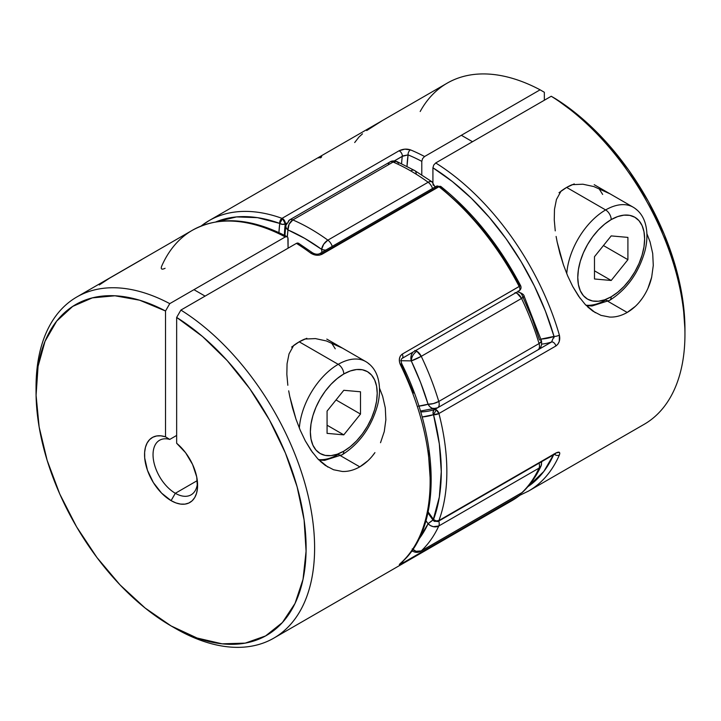 <?xml version="1.0" encoding="UTF-8"?>
<svg xmlns="http://www.w3.org/2000/svg" width="721" height="721" viewBox="0 0 721 721"><rect width="100%" height="100%" fill="white"/><g stroke="black" fill="none" stroke-linecap="round" stroke-linejoin="round"><path stroke-width="1.08" d="M412.809 549.42A7.877 6.372 46.7 0 0 421.262 550.907L521.544 493.011A196.968 113.72 -120 0 0 539.056 468.1L438.774 525.997A196.968 113.72 60 0 1 421.262 550.907A7.877 4.551 60 0 1 420.767 551.277C418.144 552.719 415.521 552.719 412.89 551.277L412.042 550.511A7.877 4.551 120 0 0 412.89 551.277L411.952 550.637M418.342 406.184L428.067 404.211L420.586 382.463L411.258 360.888A7.877 5.921 -83.8 0 1 412.809 352.218L411.412 354.876L410.88 357.895L411.258 360.888C411.592 356.787 413.448 353.569 416.828 351.235L414.737 350.496M435.277 187.352L432.068 181.854L430.23 181.476L428.148 182.251A7.877 4.551 60 0 1 432.519 188.487A7.877 4.551 -120 0 0 428.148 182.251A196.968 113.72 60 0 0 410.637 170.868A196.968 113.72 -120 0 0 393.134 162.036L292.852 219.932A196.968 113.72 60 0 1 327.866 240.147L428.148 182.251A196.968 113.72 -120 0 0 410.637 170.868A7.877 4.551 120 0 1 414.575 170.48L396.947 161.585A7.877 5.083 113.3 0 0 393.134 162.036A196.968 113.72 60 0 1 410.637 170.868A7.877 4.551 -60 0 1 414.575 170.48A7.877 4.551 -60 0 1 416.215 174.085M415.512 350.658A7.877 4.551 60 0 1 416.828 351.235A7.877 4.551 60 0 1 421.262 356.336A196.968 113.72 60 0 1 438.774 401.462L539.056 343.566A196.968 113.72 -120 0 0 521.544 298.44L421.262 356.336L521.544 298.44A7.877 4.551 -120 0 0 515.785 292.762M521.553 493.002L521.049 493.38A7.877 4.551 -120 0 0 521.544 493.011L421.262 550.907A196.968 113.72 -120 0 0 438.774 525.997A7.877 4.551 -120 0 0 438.792 521.058A7.877 4.551 60 0 1 438.774 525.997A7.877 5.957 -155.3 0 1 428.067 523.752A189.091 109.168 60 0 1 418.757 539.344L428.067 523.752L425.967 520.715A123.435 71.262 60 0 1 428.067 523.752A7.877 0.793 -34.1 0 1 432.951 520.048L428.067 523.752L430.455 525.6L433.33 526.672L438.774 525.997L539.056 468.1A7.877 4.551 -120 0 0 539.065 463.161A7.877 4.551 60 0 1 539.056 468.1L541.074 465.937A7.877 5.957 -155.3 0 1 539.056 468.1A196.968 113.72 60 0 1 521.544 493.011A7.877 6.372 46.7 0 0 522.581 492.227M411.258 360.888A189.091 109.168 60 0 1 428.067 404.211A7.877 2.433 -16.7 0 0 438.774 401.462A196.968 113.72 -120 0 0 421.262 356.336A7.877 0.874 154.5 0 1 411.258 360.888L421.262 356.336L416.828 351.235C413.448 353.569 411.592 356.787 411.258 360.888L400.705 360.716M414.575 170.48L432.068 181.845A7.877 3.938 -54.1 0 0 428.148 182.251L327.866 240.147L323.729 244.176L321.602 249.349A7.877 3.938 -54.1 0 1 327.866 240.147A196.968 113.72 -120 0 0 292.852 219.932A7.877 4.551 -120 0 0 289.608 219.896L285.741 225.709A7.877 5.128 -172.6 0 1 288.03 222.645A7.877 4.551 60 0 1 289.608 219.896A7.877 4.551 60 0 1 292.852 219.932A7.877 5.083 113.3 0 0 287.976 229.936A7.877 5.128 -172.6 0 1 285.732 225.727L286.291 228.133L287.976 229.936A189.091 109.168 60 0 1 321.602 249.349A123.435 71.262 60 0 1 321.899 252.35L321.602 249.349L304.785 238.417L287.976 229.936L287.337 236.794A123.435 71.262 60 0 1 287.976 229.936L289.112 224.195L292.852 219.932L393.134 162.036A7.877 4.551 -120 0 0 389.89 162A7.877 4.551 60 0 1 393.134 162.036L396.343 161.396L398.713 163.252M523.113 297.467L532.008 318.132L539.488 339.879L541.029 340.303L541.489 341.159L539.056 343.566A7.877 2.433 -16.7 0 0 541.471 340.844M388.313 164.749A7.877 4.551 60 0 1 389.89 162L289.608 219.896M432.059 181.845A7.877 3.938 -54.1 0 1 433.024 185.018A7.877 3.875 173.6 0 1 435.187 186.946M327.866 240.147A7.877 4.551 60 0 1 332.237 246.384A7.877 4.551 -120 0 0 327.866 240.147M324.135 249.98L325.829 250.079A7.877 3.875 173.6 0 1 321.602 249.349L324.135 249.98M517.308 291.915L517.245 291.924A7.877 5.921 -83.8 0 1 518.038 291.951A7.877 5.921 -83.8 0 1 522.68 296.556M515.019 292.6L517.11 293.339L521.544 298.44L523.951 296.295M517.327 291.87L517.966 291.942C521.905 293.114 523.996 294.592 524.221 296.385A7.877 0.874 154.5 0 1 521.544 298.44A196.968 113.72 60 0 1 539.056 343.566L438.774 401.462A7.877 4.551 60 0 1 437.575 407.816A7.877 4.551 60 0 1 437.061 408.041A7.877 4.551 -120 0 0 437.575 407.816A7.877 4.551 -120 0 0 438.774 401.462L433.33 403.598L428.067 404.211L429.806 406.662L432.122 408.248L436.052 408.492A7.877 6.381 -107.9 0 1 435.98 408.519A7.877 6.381 -107.9 0 1 428.067 404.211A123.435 71.262 60 0 1 418.856 406.13M420.397 411.06L437.575 407.816L537.857 349.919A7.877 4.551 -120 0 0 539.056 343.566A7.877 4.551 60 0 1 537.857 349.919A7.877 4.551 60 0 1 537.343 350.145M541.029 340.303L541.489 341.159M541.12 461.972A7.877 5.957 -155.3 0 1 541.111 465.865M541.732 461.62L541.074 465.937C536.316 476.293 530.133 485.08 522.518 492.29L420.767 551.277A7.877 4.551 -120 0 0 421.262 550.907L416.026 551.295L412.232 548.87M289.04 353.876L293.627 345.512L289.04 353.876L287.066 363.717L289.04 353.876M286.841 374.289L287.066 363.717L286.841 374.289L287.832 385.266L286.841 374.289M288.688 390.827L289.761 396.46L288.688 390.827M292.51 407.87L289.761 396.46L295.989 419.153L292.51 407.87M300.224 430.221L295.989 419.153L300.224 430.221L305.298 440.873L300.224 430.221M327.929 467.1L317.907 458.962L311.175 450.58L305.298 440.873L312.698 452.707M367.881 460.782L359.788 466.848L340.492 455.708L359.788 466.848C353.912 470.173 348.072 471.714 342.25 471.462L333.58 469.759L325.387 465.478L320.16 461.215M141.776 259.569L109.448 278.234L99.3 284.948M441.243 187.992L463.531 207.963L484.458 231.387L503.429 257.595L519.895 285.84L520.58 285.696L402.237 354.119C399.083 356.634 398.488 360.212 400.452 364.871A196.968 113.72 60 0 1 400.452 563.371C398.488 565.138 399.083 565.111 402.237 563.308A3.938 2.271 -120 0 0 402.886 561.199A3.938 2.271 60 0 1 402.237 563.308L519.517 495.57L511.91 500.662A196.968 113.72 -120 0 0 519.228 495.76L402.237 563.308L399.407 564.687L400.452 563.371A196.968 113.72 -120 0 0 400.452 364.871L399.47 361.834L399.407 358.734L400.344 356.003L402.237 354.119L520.607 285.633C499.329 245.185 472.76 212.145 440.91 186.514L436.484 186.189L319.493 253.738A3.938 2.271 60 0 1 321.467 253.936L438.458 186.388A3.938 2.271 -120 0 0 436.484 186.189L438.972 186.739L321.972 254.279L319.304 255.171L316.177 255.18L310.508 252.972A196.968 113.72 -120 0 0 296.43 243.365L180.899 310.075A196.968 113.72 60 0 1 305.046 483.881A196.968 113.72 60 0 1 273.809 638.13A196.968 113.72 60 0 1 173.193 627.126M175.329 493.281A31.517 18.196 -120 0 0 197.518 482.709A31.517 18.196 60 0 1 191.083 494.84A31.517 18.196 60 0 1 175.329 493.281L197.32 480.592L175.329 493.281A31.517 18.196 60 0 1 154.736 465.514A31.517 18.196 60 0 1 159.566 440.261A31.517 18.196 60 0 1 169.759 439.422L176.654 435.439L169.759 439.422A31.517 18.196 -120 0 0 153.222 458.033A31.517 18.196 -120 0 0 175.329 493.281L171.084 500.635L175.329 493.281M298.404 243.175L299.008 243.869L297.503 242.995L296.43 243.365A196.968 113.72 60 0 1 310.508 252.972A3.938 1.929 -53.4 0 1 312.454 252.765L298.44 243.193L296.43 243.365L180.899 310.075L176.654 317.429A190.966 110.25 60 0 1 306.083 551.159A190.966 110.25 60 0 1 171.084 625.927L175.329 628.379A196.968 113.72 -120 0 0 314.581 551.168A196.968 113.72 -120 0 0 180.899 310.075L176.654 317.429L176.654 443.271A37.519 21.657 60 0 1 197.608 485.314A37.519 21.657 60 0 1 171.084 500.635L161.585 493.119L153.339 482.538L147.454 470.29L144.705 458.006L144.633 452.364L145.444 447.308L147.12 443.018L149.598 439.63L152.789 437.25L156.592 435.98L160.882 435.835L165.515 436.836L165.515 310.994L139.64 300.206L114.936 295.781L92.342 297.872L72.695 306.407L56.725 321.061L45.035 341.294L38.069 366.349L36.077 395.279L39.141 427.003L47.144 460.34L59.78 494.038L76.588 526.835L96.929 557.504L120.056 584.902L145.083 607.992L171.084 625.927L197.085 638.022L222.113 643.826L245.23 643.123L265.571 635.94L282.38 622.547L295.024 603.45L303.027 579.351L306.083 551.159L304.1 519.931L297.124 486.837L285.444 453.112L269.474 420.019L249.826 388.799L227.223 360.608L202.529 336.518L176.654 317.429L176.654 443.271L185.576 452.707L192.57 464.441L196.716 476.914L197.464 488.468L196.509 493.407L194.715 497.571L192.119 500.816L188.821 503.024L184.936 504.123L180.583 504.087L175.915 502.916L171.084 500.635A37.519 21.657 60 0 1 144.705 458.006A37.519 21.657 60 0 1 165.515 436.836L169.759 439.422L165.515 436.836L165.515 310.994L169.759 303.64L285.291 236.939A196.968 113.72 -120 0 0 192.381 230.269L76.841 296.971A196.968 113.72 60 0 1 169.759 303.64A196.968 113.72 -120 0 0 36.05 387.141L36.05 392.044A190.966 110.25 60 0 1 165.515 310.994L169.759 303.64L285.291 236.939L287.264 236.74L287.859 237.434L288.076 248.195L288.076 238.543M402.138 358.373A3.938 2.271 -120 0 0 402.237 354.119A3.938 2.271 60 0 1 402.084 358.409L519.084 290.86A3.938 2.271 -120 0 0 519.228 286.579A196.968 113.72 -120 0 0 438.972 186.739A196.968 113.72 60 0 1 519.228 286.579A3.938 2.271 60 0 1 519.084 290.86A3.938 2.271 60 0 1 518.147 291.032M36.068 389.601A196.968 113.72 60 0 1 76.841 296.971M359.788 466.848C365.637 463.405 370.684 458.664 374.929 452.626L372.424 455.924M385.293 407.888L382.653 396.28L379.48 388.06L382.653 396.28L385.293 407.888L385.861 419.82L384.257 431.582L380.526 442.712M342.376 348.081L326.442 340.961L315.456 338.6L304.812 339.05L315.456 338.6L326.442 340.961L342.628 348.225M430.14 478.041L428.256 450.868M413.503 393.044L401.047 363.979L401.804 363.862L400.452 364.871L401.804 363.862C400.831 360.987 400.921 359.166 402.084 358.409L402.084 358.409M171.084 625.927A190.966 110.25 60 0 1 36.05 392.044M412.52 551.042L411.033 551.907L412.52 551.042M440.901 186.514A3.938 1.821 128.4 0 0 438.972 186.739L439.999 186.342L441.225 187.018L440.792 186.442M520.58 493.651A3.938 3.208 -127.6 0 1 519.544 495.552A3.938 3.208 -127.6 0 1 519.228 495.76A3.938 2.271 -120 0 0 519.895 494.047A3.938 2.271 60 0 1 519.228 495.76A196.968 113.72 60 0 1 511.811 500.725M400.452 563.371A3.938 3.19 48.2 0 0 400.921 563.029A3.938 3.19 -131.8 0 1 400.452 563.371M438.972 186.739A3.938 2.271 -120 0 0 438.458 186.388L321.467 253.936A3.938 2.271 60 0 1 321.972 254.279L438.972 186.739M319.493 253.738C317.366 254.576 315.014 254.252 312.463 252.765A3.938 1.929 126.6 0 0 310.508 252.972C314.293 255.477 318.114 255.91 321.972 254.279A3.938 2.271 -120 0 0 321.467 253.936A3.938 2.271 -120 0 0 319.52 253.72M192.381 230.269C219.292 215.696 250.908 217.841 287.219 236.722L285.291 236.939A196.968 113.72 60 0 0 192.831 230.008A196.968 113.72 60 0 0 161.63 266.274C160.612 269.203 161.765 269.879 165.091 268.293M556.45 199.483L561.037 191.119L556.45 199.483L554.485 209.324L556.45 199.483M554.26 219.905L554.485 209.324L554.26 219.905L555.251 230.873L554.26 219.905M556.107 236.443L557.171 242.067L556.107 236.443M559.92 253.477L557.171 242.067L563.407 264.769L559.92 253.477M567.643 275.828L563.407 264.769L567.643 275.828L572.717 286.48L567.643 275.828M595.339 312.716L585.317 304.577L578.584 296.187L572.717 286.48L580.108 298.314M635.291 306.398L627.198 312.454L607.902 301.315L627.198 312.454C621.322 315.789 615.482 317.321 609.669 317.069L600.99 315.365L592.806 311.093L587.57 306.831M201.15 226.006L201.483 225.718A3.938 3.208 52.4 0 0 201.177 225.997L201.483 225.718A3.938 3.208 52.4 0 1 201.772 225.52A196.968 113.72 60 0 1 209.09 220.617A196.968 113.72 60 0 1 282.028 218.355L280.208 220.5L279.757 223.42L282.542 218.598L282.028 218.355L399.028 150.806L404.823 149.166L410.492 149.878A196.968 113.72 60 0 1 424.57 156.52L540.101 89.819A196.968 113.72 -120 0 0 447.191 83.158L382.617 120.434L366.71 130.555M684.95 329.506L682.931 301.216L675.965 268.122L664.275 234.397L648.305 201.303L628.658 170.075L606.064 141.893L581.36 117.802L555.485 98.714L551.241 96.254A196.968 113.72 60 0 1 684.95 334.147L684.95 329.245A190.966 110.25 -120 0 0 555.485 98.714L551.241 96.254L435.709 162.955L433.736 165.037L432.924 167.786L432.924 182.566L432.924 167.786L452.364 181.548L471.3 198.203L489.325 217.4L506.079 238.741L521.211 261.804L534.414 286.102L545.427 311.139L553.998 336.401A3.938 1.262 -16.2 0 0 559.37 335.085A196.968 113.72 -120 0 0 435.709 162.955L433.736 165.037L432.924 167.786A193.03 111.449 60 0 1 553.998 336.401L551.565 342.006L434.574 409.555A3.938 2.271 60 0 1 436.295 409.861A3.938 2.271 60 0 1 438.918 413.521L555.909 345.981A3.938 2.271 -120 0 0 551.565 342.006A131.312 75.813 60 0 1 541.732 344.124A131.312 75.813 -120 0 0 551.565 342.006L434.574 409.555A3.938 3.19 -108.2 0 0 433.51 414.683L438.918 413.521A3.938 1.388 165.4 0 1 433.51 414.683A135.251 78.084 -120 0 1 422.118 416.99L433.51 414.683A193.03 111.449 60 0 1 433.51 519.553A3.938 2.902 20.4 0 0 438.918 520.535L436.178 520.913L433.51 519.553L433.024 520.147L434.321 521.355L433.51 519.553A3.938 2.271 120 0 0 434.321 521.355L436.295 521.166A3.938 2.271 60 0 0 438.26 521.355A3.938 2.271 -120 0 0 438.918 520.535A3.938 2.271 60 0 1 438.26 521.355L555.251 453.815A3.938 2.271 -120 0 0 555.909 452.986L438.918 520.535A196.968 113.72 -120 0 0 438.918 413.521A196.968 113.72 60 0 1 438.918 520.535L555.909 452.986L559.298 452.301L559.784 453.329L559.37 455.014A196.968 113.72 60 0 1 528.619 491.019L644.159 424.318A196.968 113.72 -120 0 0 675.388 270.069A196.968 113.72 -120 0 0 551.241 96.254L435.709 162.955A196.968 113.72 60 0 1 559.37 335.085L559.298 341.321L557.946 344.079L555.909 345.981L438.918 413.521L436.295 409.861L434.574 409.555L433.528 410.6L433.06 413.214L433.51 414.683L436.295 409.861L433.51 414.683L439.323 443.884L441.279 471.606L439.323 497.075L433.105 520.174M408.717 105.365L209.09 220.617L201.483 225.718M652.703 253.495L650.063 241.895L646.899 233.676L650.063 241.895L652.703 253.495L653.28 265.427L651.676 277.188C649.891 284.822 646.782 291.843 642.339 298.233L639.833 301.54M651.676 277.188L647.945 288.328M609.795 193.697L593.852 186.568L582.865 184.215L572.222 184.666L582.865 184.215L593.852 186.568L610.038 193.832M551.565 342.006A3.938 2.271 60 0 1 555.909 345.981C559.235 343.448 560.388 339.825 559.37 335.085A3.938 1.262 163.8 0 1 553.998 336.401L540.948 339.122A127.374 73.542 -120 0 0 553.998 336.401L553.971 337.879M553.998 453.933L543.832 471.453L527.853 486.711A193.03 111.449 60 0 0 553.647 454.744M209.189 220.563A196.968 113.72 -120 0 1 282.028 218.355A3.938 2.271 60 0 1 282.542 218.598A3.938 2.271 60 0 1 285.3 223.861L282.542 218.598L279.757 223.42L282.524 224.393L285.3 223.861A131.312 75.813 60 0 0 284.407 235.262A131.312 75.813 60 0 1 285.3 223.861A3.938 2.578 -172.4 0 1 279.757 223.42A193.03 111.449 60 0 0 216.003 221.843L236.542 216.913L257.469 217.652L279.757 223.42A3.938 2.65 -70.1 0 1 282.028 218.355L399.028 150.806A3.938 2.271 -120 0 1 402.291 156.313L408.104 154.898A3.938 2.569 -67.6 0 1 410.492 149.878C406.707 148.625 402.886 148.941 399.028 150.806A3.938 2.271 60 0 1 402.291 156.313A131.312 75.813 -120 0 0 401.579 163.676A131.312 75.813 60 0 1 402.291 156.313L394.252 160.954L403.336 155.808L408.104 154.898A127.374 73.542 -120 0 0 407.014 166.353L408.104 154.898A193.03 111.449 60 0 1 421.785 161.351L421.785 174.852L421.785 161.351L422.596 158.611L424.57 156.52A196.968 113.72 -120 0 0 410.492 149.878A3.938 2.569 112.4 0 0 408.104 154.898A193.03 111.449 60 0 1 421.785 161.351L422.596 158.611L424.57 156.52L540.101 89.819L544.346 92.279L544.346 100.237L544.346 92.279L540.101 89.819A196.968 113.72 60 0 0 420.181 111.512M434.574 409.555A131.312 75.813 60 0 1 420.667 411.961A131.312 75.813 60 0 0 434.574 409.555M433.51 519.553L428.139 511.928A135.251 78.084 -120 0 1 433.51 519.553M285.3 223.861L286.525 223.149L285.3 223.861M279.757 223.42L278.928 232.604A135.251 78.084 -120 0 1 279.757 223.42M527.808 491.479A196.968 113.72 -120 0 0 559.37 455.014A3.938 2.956 -156.5 0 1 554.918 454.672M554.404 454.302A3.938 2.956 23.5 0 0 559.37 455.014C560.397 452.085 559.235 451.409 555.909 452.986A3.938 2.271 60 0 1 555.179 453.851M318.763 157.98C321.917 156.169 322.512 156.151 320.548 157.917M362.501 133.827L359.04 136.954L354.687 142.542M642.339 298.233C638.103 304.28 633.047 309.021 627.198 312.454M306.822 338.284L299.215 341.817L338.212 364.33A7.877 4.551 60 0 1 343.791 373.983A47.271 27.29 -60 0 1 377.209 393.278A47.271 27.29 -60 0 1 343.791 451.175L350.307 446.669L356.58 440.855L362.357 433.952L367.422 426.228L371.576 417.973L374.668 409.519L376.569 401.182L377.209 393.278L376.569 386.123L374.668 379.976L371.576 375.091L367.422 371.639L362.357 369.765L356.58 369.531L350.307 370.954L343.791 373.983L337.266 378.489L330.993 384.302L325.216 391.206L320.151 398.929L315.996 407.176L312.905 415.638L311.003 423.975L310.363 431.879L311.003 439.035L312.905 445.181L315.996 450.066L320.151 453.518L325.216 455.393L330.993 455.627L337.266 454.203L343.791 451.175A7.877 4.551 60 0 1 342.151 454.78A7.877 4.551 -120 0 0 343.791 451.175A47.271 27.29 -60 0 1 310.363 431.879A47.271 27.29 -60 0 1 343.791 373.983A7.877 4.551 -120 0 0 338.212 364.33A55.147 31.841 120 0 0 299.35 428.112A55.147 31.841 -60 0 1 338.212 364.33L299.215 341.817A55.147 31.841 120 0 0 293.627 345.512M318.961 460.052L324.63 460.358L342.151 454.78A7.877 4.551 60 0 1 338.212 454.392A55.147 31.841 -60 0 1 318.511 459.601M304.812 339.05A55.147 31.841 120 0 0 299.215 341.817L291.608 347.071M335.247 348.811L331.642 343.106M369.242 364.168A55.147 31.841 120 0 0 338.212 364.33A55.147 31.841 -60 0 1 365.79 361.6L326.793 339.086M327.073 411.087L343.791 390.295L360.5 391.782L360.5 414.07L343.791 434.862L327.073 433.366L327.073 411.087L343.791 390.295L360.5 391.782L360.5 414.07L336.031 399.939L360.5 414.07L343.791 434.862L327.073 425.21L343.791 434.862L327.073 433.366L327.073 411.087M574.24 183.9L566.634 187.424L605.631 209.937A7.877 4.551 60 0 1 611.201 219.59A47.271 27.29 -60 0 1 644.628 238.885A47.271 27.29 -60 0 1 611.201 296.782L617.717 292.275L623.989 286.462L629.766 279.559L634.831 271.835L638.995 263.589L642.078 255.126L643.988 246.789L644.628 238.885L643.988 231.729L642.078 225.583L638.995 220.698L634.831 217.246L629.766 215.372L623.989 215.146L617.717 216.57L611.201 219.59L604.676 224.096L598.412 229.909L592.626 236.812L587.561 244.545L583.406 252.792L580.315 261.245L578.413 269.582L577.773 277.486L578.413 284.642L580.315 290.788L583.406 295.682L587.561 299.125L592.626 300.999L598.412 301.234L604.676 299.81L611.201 296.782A7.877 4.551 60 0 1 609.569 300.396A7.877 4.551 -120 0 0 611.201 296.782A47.271 27.29 -60 0 1 577.773 277.486A47.271 27.29 -60 0 1 611.201 219.59A7.877 4.551 -120 0 0 605.631 209.937A55.147 31.841 120 0 0 566.76 273.719A55.147 31.841 -60 0 1 605.631 209.937L566.634 187.424A55.147 31.841 120 0 0 561.037 191.119M586.38 305.668L592.04 305.974L609.569 300.396A7.877 4.551 60 0 1 605.631 299.999A55.147 31.841 -60 0 1 585.921 305.208M602.657 194.427L599.052 188.722M572.222 184.666A55.147 31.841 120 0 0 566.634 187.424L559.018 192.687M636.661 209.784A55.147 31.841 120 0 0 605.631 209.937A55.147 31.841 -60 0 1 633.2 207.206L594.203 184.693M611.201 235.902L627.91 237.398L627.91 259.677L611.201 280.469L594.483 278.982L594.483 256.694L611.201 235.902L627.91 237.398L627.91 259.677L611.201 280.469L594.483 278.982L594.483 256.694L611.201 235.902M594.483 270.826L611.201 280.469L594.483 270.826M603.441 245.555L627.91 259.677L603.441 245.555M396.947 161.585C394.081 160.612 391.728 160.747 389.89 162M285.741 225.709L284.93 235.524M524.221 296.385L541.462 340.826C542.075 345.278 540.867 348.306 537.857 349.919M511.91 500.662L273.809 638.13M519.084 290.86C520.986 289.472 521.499 287.724 520.607 285.633M401.804 363.862C440.855 442.135 441.324 528.538 400.885 563.056L400.525 563.326M519.517 495.57L520.923 493.452M519.85 495.282L528.619 491.019M433.024 520.147L427.932 512.901M438.26 521.355L434.321 521.355M205.088 296.106L193.94 289.671M342.151 454.78C359.455 443.812 371.225 427.382 377.489 405.499C380.201 394.775 380.201 385.14 377.48 376.578C375.253 369.918 371.351 364.925 365.79 361.6M472.498 141.722L461.359 135.287M609.569 300.396C626.864 289.418 638.644 272.998 644.898 251.115C647.611 240.39 647.611 230.747 644.889 222.185C642.663 215.534 638.77 210.541 633.2 207.206"/></g></svg>
